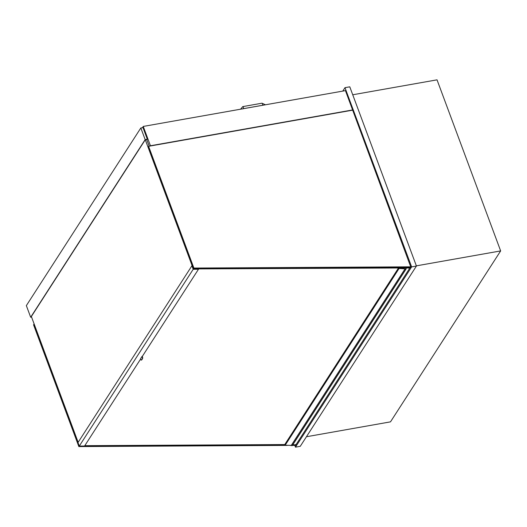 <?xml version="1.0" encoding="UTF-8"?>
<svg xmlns="http://www.w3.org/2000/svg" width="527" height="527" viewBox="0 0 527 527"><rect width="100%" height="100%" fill="white"/><g stroke="black" fill="none" stroke-linecap="round" stroke-linejoin="round"><path stroke-width="0.79" d="M306.424 436.745L390.494 421.857L500.65 250.918L437.028 79.84L352.728 94.774M500.65 250.918L416.356 265.852M352.471 110.189L148.601 146.302L193.883 268.059L410.724 266.84L345.442 90.624L143.258 126.434L142.455 127.679M352.629 109.945L150.439 145.755L143.258 126.434M294.797 445.361L295.469 447.159L300.265 446.31L416.429 266.049L349.776 86.823L344.981 87.673L342.774 91.099M416.429 266.049L411.633 266.899L344.981 87.673M295.469 447.159L411.633 266.899M148.601 146.302L148.12 147.046L193.402 268.81L193.883 268.059M410.724 266.84L410.243 267.584L193.402 268.81M78.062 442.443L34.044 324.072L33.563 324.816L78.846 446.58L79.241 445.961M78.846 446.58L287.255 445.401M292.426 445.374L295.68 445.355L296.161 444.61L295.68 444.61M284.652 444.676L84.709 445.802M404.538 267.617L404.604 267.96L398.537 268.006A0.534 0.448 32.8 0 0 399.084 268.474L406.034 268.895L406.495 267.604M292.92 444.604A4.407 3.676 32.8 0 0 296.207 444.38L410.118 267.584M406.021 268.434L406.488 267.703A4.407 3.676 32.8 0 0 410.125 267.604M405.942 268.427L405.421 267.637M398.531 267.966L284.613 444.781A0.534 0.448 32.8 0 0 285.16 445.249L292.301 445.381M291.095 445.677L405.019 268.902M31.534 316.99L31.001 317.083L145.32 139.688L146.796 139.701M31.574 317.096L30.678 317.254L145.162 139.602L140.828 127.969L26.35 305.614L30.678 317.254M146.875 139.912L147.316 139.22L142.988 127.587L140.828 127.969M147.316 139.22L145.162 139.602M146.704 139.444L149.213 146.19M31.363 316.523L78.148 442.324M145.281 139.747L193.323 268.935L194.048 268.803M284.732 444.551L84.788 445.677M194.904 268.922L404.288 267.96M141.394 360.033A1.337 0.553 -100 0 0 141.519 360.046A1.337 0.553 -100 0 0 141.723 359.895L141.48 359.934A1.337 0.553 80 0 1 141.282 360.086A1.337 0.553 80 0 1 140.65 359.394L140.459 358.894L142.059 356.404L142.25 356.904A1.337 0.553 80 0 1 142.283 358.696L142.521 358.65A1.337 0.553 -100 0 0 142.488 356.865M141.48 359.934L142.283 358.696M142.25 356.904L142.059 356.404M142.521 358.65L141.723 359.895M191.9 265.799L193.198 269.29L198.475 269.257L193.369 269.047L191.9 265.799L77.983 442.575L79.281 446.066L84.557 446.033L140.551 359.144M193.198 269.29L79.281 446.066M198.475 269.257L142.316 356.404M284.613 444.781L398.537 268.006M285.16 445.249L399.084 268.474M292.11 445.677L406.034 268.895M265.456 104.794L261.972 103.213A1.067 0.441 80 0 1 262.479 103.766A1.067 0.441 80 0 1 262.505 105.196A1.067 0.441 80 0 1 262.341 105.321L262.558 105.308M261.972 103.213L242.782 106.612A1.067 0.441 80 0 1 243.29 107.165A1.067 0.441 80 0 1 243.316 108.595A1.067 0.441 80 0 1 243.158 108.714L262.341 105.321M292.294 445.585L406.212 268.803M243.158 108.714L242.763 108.944M242.782 106.612L240.556 109.201"/></g></svg>
